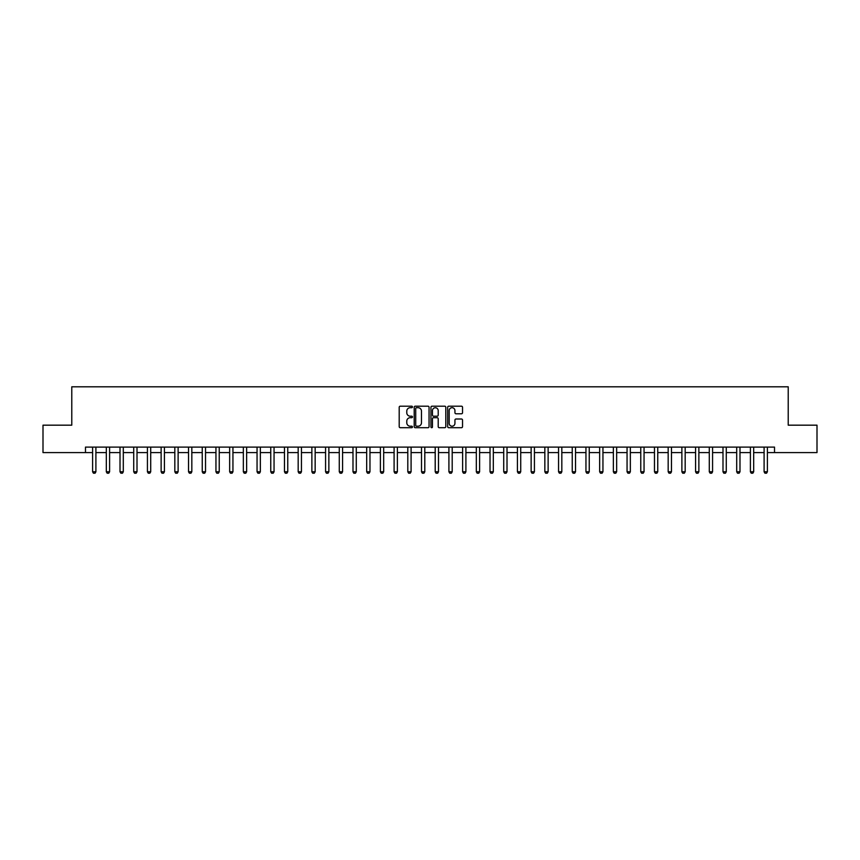 <?xml version="1.0" encoding="UTF-8"?>
<svg xmlns="http://www.w3.org/2000/svg" width="860" height="860" viewBox="0 0 860 860"><rect width="100%" height="100%" fill="white"/><g stroke="black" fill="none" stroke-linecap="round" stroke-linejoin="round"><path stroke-width="1.29" d="M412.456 406.941A0.752 0.752 0 0 0 411.704 406.189L400.276 406.189A1.075 1.075 0 0 0 399.201 407.264L399.201 426.635A1.075 1.075 0 0 0 400.276 427.71L411.704 427.71A0.752 0.752 0 0 0 412.456 426.958A0.752 0.752 0 0 0 411.704 426.205L410.231 426.205A3.44 3.44 0 0 1 406.78 422.765L406.78 421.153A3.44 3.44 0 0 1 410.231 417.702L411.704 417.702A0.752 0.752 0 0 0 412.456 416.95A0.752 0.752 0 0 0 411.704 416.197L410.231 416.197A3.44 3.44 0 0 1 406.78 412.757L406.78 411.144A3.44 3.44 0 0 1 410.231 407.704L411.704 407.704A0.752 0.752 0 0 0 412.456 406.941M461.454 413.778A1.075 1.075 0 0 0 462.529 412.703L462.529 407.264A1.075 1.075 0 0 0 461.454 406.189L448.748 406.189A1.075 1.075 0 0 0 447.673 407.264L447.673 426.635A1.075 1.075 0 0 0 448.748 427.71L461.454 427.71A1.075 1.075 0 0 0 462.529 426.635L462.529 420.078A1.075 1.075 0 0 0 461.454 419.003L456.015 419.003A1.075 1.075 0 0 0 454.94 420.078L454.94 423.335A2.881 2.881 0 0 1 452.059 426.205A2.881 2.881 0 0 1 449.178 423.335L449.178 410.575A2.881 2.881 0 0 1 452.059 407.704A2.881 2.881 0 0 1 454.94 410.575L454.94 412.703A1.075 1.075 0 0 0 456.015 413.778L461.454 413.778M85.484 452.586L43 452.586L43 425.173L71.778 425.173L71.778 386.806L788.222 386.806L788.222 425.173L817 425.173L817 452.586L774.516 452.586L774.516 447.103L85.484 447.103L85.484 452.586L92.611 452.586M429.054 407.264A1.075 1.075 0 0 0 427.979 406.189L415.283 406.189A1.075 1.075 0 0 0 414.208 407.264L414.208 426.635A1.075 1.075 0 0 0 415.283 427.71L427.979 427.71A1.075 1.075 0 0 0 429.054 426.635L429.054 407.264M432.021 406.189L444.717 406.189A1.075 1.075 0 0 1 445.792 407.264L445.792 426.635A1.075 1.075 0 0 1 444.717 427.71L439.277 427.71A1.075 1.075 0 0 1 438.202 426.635L438.202 418.788A1.075 1.075 0 0 0 437.127 417.702L433.526 417.702A1.075 1.075 0 0 0 432.451 418.788L432.451 426.958A0.752 0.752 0 0 1 431.698 427.71A0.752 0.752 0 0 1 430.946 426.958L430.946 407.264A1.075 1.075 0 0 1 432.021 406.189M95.901 452.586L106.317 452.586M109.596 452.586L120.013 452.586M123.302 452.586L133.719 452.586M137.009 452.586L147.425 452.586M150.715 452.586L161.132 452.586M164.421 452.586L174.827 452.586M178.117 452.586L188.533 452.586M191.823 452.586L202.24 452.586M205.529 452.586L215.946 452.586M219.236 452.586L229.652 452.586M232.942 452.586L243.348 452.586M246.637 452.586L257.054 452.586M260.344 452.586L270.76 452.586M274.05 452.586L284.466 452.586M287.756 452.586L298.173 452.586M301.452 452.586L311.868 452.586M315.158 452.586L325.575 452.586M328.864 452.586L339.281 452.586M342.57 452.586L352.987 452.586M356.276 452.586L366.683 452.586M369.972 452.586L380.389 452.586M383.678 452.586L394.095 452.586M397.385 452.586L407.801 452.586M411.091 452.586L421.507 452.586M424.797 452.586L435.203 452.586M438.492 452.586L448.909 452.586M452.199 452.586L462.615 452.586M465.905 452.586L476.322 452.586M479.611 452.586L490.028 452.586M493.317 452.586L503.723 452.586M507.013 452.586L517.43 452.586M520.719 452.586L531.136 452.586M534.425 452.586L544.842 452.586M548.132 452.586L558.548 452.586M561.827 452.586L572.244 452.586M575.534 452.586L585.95 452.586M589.24 452.586L599.657 452.586M602.946 452.586L613.363 452.586M616.652 452.586L627.058 452.586M630.348 452.586L640.764 452.586M644.054 452.586L654.471 452.586M657.76 452.586L668.177 452.586M671.466 452.586L681.883 452.586M685.173 452.586L695.579 452.586M698.868 452.586L709.285 452.586M712.574 452.586L722.991 452.586M726.281 452.586L736.697 452.586M739.987 452.586L750.404 452.586M753.683 452.586L764.099 452.586M767.389 452.586L774.516 452.586M416.466 407.704A0.752 0.752 0 0 0 415.713 408.457L415.713 425.453A0.752 0.752 0 0 0 416.466 426.205L418.024 426.205A3.44 3.44 0 0 0 421.475 422.765L421.475 411.144A3.44 3.44 0 0 0 418.024 407.704L416.466 407.704M438.202 410.629A2.881 2.881 0 0 0 435.332 407.758A2.881 2.881 0 0 0 432.451 410.629L432.451 415.122A1.075 1.075 0 0 0 433.526 416.197L437.127 416.197A1.075 1.075 0 0 0 438.202 415.122L438.202 410.629M96.019 447.103L95.944 447.318A1.097 1.097 90.5 0 0 95.901 447.651L95.901 471.774L95.073 473.193L93.428 473.193L92.611 471.774L92.611 447.651A1.097 1.097 90.5 0 0 92.557 447.318L92.493 447.103M92.611 471.774L95.901 471.774M109.725 447.103L109.65 447.318A1.097 1.097 90.5 0 0 109.596 447.651L109.596 471.774L108.779 473.193L107.134 473.193L106.317 471.774L106.317 447.651A1.097 1.097 90.5 0 0 106.264 447.318L106.188 447.103M106.317 471.774L109.596 471.774M123.421 447.103L123.356 447.318A1.097 1.097 90.5 0 0 123.302 447.651L123.302 471.774L122.485 473.193L120.841 473.193L120.013 471.774L120.013 447.651A1.097 1.097 90.5 0 0 119.97 447.318L119.895 447.103M120.013 471.774L123.302 471.774M137.127 447.103L137.062 447.318A1.097 1.097 90.5 0 0 137.009 447.651L137.009 471.774L136.192 473.193L134.547 473.193L133.719 471.774L133.719 447.651A1.097 1.097 90.5 0 0 133.666 447.318L133.601 447.103M133.719 471.774L137.009 471.774M150.833 447.103L150.769 447.318A1.097 1.097 90.5 0 0 150.715 447.651L150.715 471.774L149.887 473.193L148.243 473.193L147.425 471.774L147.425 447.651A1.097 1.097 90.5 0 0 147.372 447.318L147.307 447.103M147.425 471.774L150.715 471.774M164.54 447.103L164.464 447.318A1.097 1.097 90.5 0 0 164.421 447.651L164.421 471.774L163.594 473.193L161.949 473.193L161.132 471.774L161.132 447.651A1.097 1.097 90.5 0 0 161.078 447.318L161.003 447.103M161.132 471.774L164.421 471.774M178.246 447.103L178.171 447.318A1.097 1.097 90.5 0 0 178.117 447.651L178.117 471.774L177.3 473.193L175.655 473.193L174.827 471.774L174.827 447.651A1.097 1.097 90.5 0 0 174.784 447.318L174.709 447.103M174.827 471.774L178.117 471.774M191.941 447.103L191.877 447.318A1.097 1.097 90.5 0 0 191.823 447.651L191.823 471.774L191.006 473.193L189.361 473.193L188.533 471.774L188.533 447.651A1.097 1.097 90.5 0 0 188.48 447.318L188.415 447.103M188.533 471.774L191.823 471.774M205.648 447.103L205.583 447.318A1.097 1.097 90.5 0 0 205.529 447.651L205.529 471.774L204.701 473.193L203.067 473.193L202.24 471.774L202.24 447.651A1.097 1.097 90.5 0 0 202.186 447.318L202.121 447.103M202.24 471.774L205.529 471.774M219.354 447.103L219.289 447.318A1.097 1.097 90.5 0 0 219.236 447.651L219.236 471.774L218.408 473.193L216.763 473.193L215.946 471.774L215.946 447.651A1.097 1.097 90.5 0 0 215.892 447.318L215.828 447.103M215.946 471.774L219.236 471.774M233.06 447.103L232.985 447.318A1.097 1.097 90.5 0 0 232.942 447.651L232.942 471.774L232.114 473.193L230.469 473.193L229.652 471.774L229.652 447.651A1.097 1.097 90.5 0 0 229.599 447.318L229.523 447.103M229.652 471.774L232.942 471.774M246.766 447.103L246.691 447.318A1.097 1.097 90.5 0 0 246.637 447.651L246.637 471.774L245.82 473.193L244.175 473.193L243.348 471.774L243.348 447.651A1.097 1.097 90.5 0 0 243.305 447.318L243.229 447.103M243.348 471.774L246.637 471.774M260.462 447.103L260.397 447.318A1.097 1.097 90.5 0 0 260.344 447.651L260.344 471.774L259.526 473.193L257.882 473.193L257.054 471.774L257.054 447.651A1.097 1.097 90.5 0 0 257 447.318L256.936 447.103M257.054 471.774L260.344 471.774M274.168 447.103L274.103 447.318A1.097 1.097 90.5 0 0 274.05 447.651L274.05 471.774L273.222 473.193L271.577 473.193L270.76 471.774L270.76 447.651A1.097 1.097 90.5 0 0 270.707 447.318L270.642 447.103M270.76 471.774L274.05 471.774M287.874 447.103L287.81 447.318A1.097 1.097 90.5 0 0 287.756 447.651L287.756 471.774L286.928 473.193L285.284 473.193L284.466 471.774L284.466 447.651A1.097 1.097 90.5 0 0 284.413 447.318L284.348 447.103M284.466 471.774L287.756 471.774M301.581 447.103L301.505 447.318A1.097 1.097 90.5 0 0 301.452 447.651L301.452 471.774L300.635 473.193L298.99 473.193L298.173 471.774L298.173 447.651A1.097 1.097 90.5 0 0 298.119 447.318L298.044 447.103M298.173 471.774L301.452 471.774M315.276 447.103L315.212 447.318A1.097 1.097 90.5 0 0 315.158 447.651L315.158 471.774L314.341 473.193L312.696 473.193L311.868 471.774L311.868 447.651A1.097 1.097 90.5 0 0 311.825 447.318L311.75 447.103M311.868 471.774L315.158 471.774M328.982 447.103L328.918 447.318A1.097 1.097 90.5 0 0 328.864 447.651L328.864 471.774L328.047 473.193L326.402 473.193L325.575 471.774L325.575 447.651A1.097 1.097 90.5 0 0 325.521 447.318L325.456 447.103M325.575 471.774L328.864 471.774M342.688 447.103L342.624 447.318A1.097 1.097 90.5 0 0 342.57 447.651L342.57 471.774L341.742 473.193L340.098 473.193L339.281 471.774L339.281 447.651A1.097 1.097 90.5 0 0 339.227 447.318L339.162 447.103M339.281 471.774L342.57 471.774M356.395 447.103L356.319 447.318A1.097 1.097 90.5 0 0 356.276 447.651L356.276 471.774L355.449 473.193L353.804 473.193L352.987 471.774L352.987 447.651A1.097 1.097 90.5 0 0 352.933 447.318L352.869 447.103M352.987 471.774L356.276 471.774M370.101 447.103L370.026 447.318A1.097 1.097 90.5 0 0 369.972 447.651L369.972 471.774L369.155 473.193L367.51 473.193L366.683 471.774L366.683 447.651A1.097 1.097 90.5 0 0 366.639 447.318L366.564 447.103M366.683 471.774L369.972 471.774M383.796 447.103L383.732 447.318A1.097 1.097 90.5 0 0 383.678 447.651L383.678 471.774L382.861 473.193L381.216 473.193L380.389 471.774L380.389 447.651A1.097 1.097 90.5 0 0 380.335 447.318L380.27 447.103M380.389 471.774L383.678 471.774M397.503 447.103L397.438 447.318A1.097 1.097 90.5 0 0 397.385 447.651L397.385 471.774L396.567 473.193L394.923 473.193L394.095 471.774L394.095 447.651A1.097 1.097 90.5 0 0 394.041 447.318L393.977 447.103M394.095 471.774L397.385 471.774M411.209 447.103L411.144 447.318A1.097 1.097 90.5 0 0 411.091 447.651L411.091 471.774L410.263 473.193L408.618 473.193L407.801 471.774L407.801 447.651A1.097 1.097 90.5 0 0 407.748 447.318L407.683 447.103M407.801 471.774L411.091 471.774M424.915 447.103L424.84 447.318A1.097 1.097 90.5 0 0 424.797 447.651L424.797 471.774L423.969 473.193L422.325 473.193L421.507 471.774L421.507 447.651A1.097 1.097 90.5 0 0 421.454 447.318L421.378 447.103M421.507 471.774L424.797 471.774M438.621 447.103L438.546 447.318A1.097 1.097 90.5 0 0 438.492 447.651L438.492 471.774L437.675 473.193L436.031 473.193L435.203 471.774L435.203 447.651A1.097 1.097 90.5 0 0 435.16 447.318L435.085 447.103M435.203 471.774L438.492 471.774M452.317 447.103L452.252 447.318A1.097 1.097 90.5 0 0 452.199 447.651L452.199 471.774L451.382 473.193L449.737 473.193L448.909 471.774L448.909 447.651A1.097 1.097 90.5 0 0 448.856 447.318L448.791 447.103M448.909 471.774L452.199 471.774M466.023 447.103L465.959 447.318A1.097 1.097 90.5 0 0 465.905 447.651L465.905 471.774L465.077 473.193L463.433 473.193L462.615 471.774L462.615 447.651A1.097 1.097 90.5 0 0 462.562 447.318L462.497 447.103M462.615 471.774L465.905 471.774M479.729 447.103L479.665 447.318A1.097 1.097 90.5 0 0 479.611 447.651L479.611 471.774L478.784 473.193L477.139 473.193L476.322 471.774L476.322 447.651A1.097 1.097 90.5 0 0 476.268 447.318L476.204 447.103M476.322 471.774L479.611 471.774M493.436 447.103L493.361 447.318A1.097 1.097 90.5 0 0 493.317 447.651L493.317 471.774L492.49 473.193L490.845 473.193L490.028 471.774L490.028 447.651A1.097 1.097 90.5 0 0 489.974 447.318L489.899 447.103M490.028 471.774L493.317 471.774M507.131 447.103L507.067 447.318A1.097 1.097 90.5 0 0 507.013 447.651L507.013 471.774L506.196 473.193L504.551 473.193L503.723 471.774L503.723 447.651A1.097 1.097 90.5 0 0 503.68 447.318L503.605 447.103M503.723 471.774L507.013 471.774M520.837 447.103L520.773 447.318A1.097 1.097 90.5 0 0 520.719 447.651L520.719 471.774L519.902 473.193L518.258 473.193L517.43 471.774L517.43 447.651A1.097 1.097 90.5 0 0 517.376 447.318L517.312 447.103M517.43 471.774L520.719 471.774M534.544 447.103L534.479 447.318A1.097 1.097 90.5 0 0 534.425 447.651L534.425 471.774L533.598 473.193L531.953 473.193L531.136 471.774L531.136 447.651A1.097 1.097 90.5 0 0 531.082 447.318L531.018 447.103M531.136 471.774L534.425 471.774M548.25 447.103L548.175 447.318A1.097 1.097 90.5 0 0 548.132 447.651L548.132 471.774L547.304 473.193L545.659 473.193L544.842 471.774L544.842 447.651A1.097 1.097 90.5 0 0 544.788 447.318L544.724 447.103M544.842 471.774L548.132 471.774M561.956 447.103L561.881 447.318A1.097 1.097 90.5 0 0 561.827 447.651L561.827 471.774L561.01 473.193L559.365 473.193L558.548 471.774L558.548 447.651A1.097 1.097 90.5 0 0 558.495 447.318L558.419 447.103M558.548 471.774L561.827 471.774M575.652 447.103L575.587 447.318A1.097 1.097 90.5 0 0 575.534 447.651L575.534 471.774L574.716 473.193L573.072 473.193L572.244 471.774L572.244 447.651A1.097 1.097 90.5 0 0 572.19 447.318L572.126 447.103M572.244 471.774L575.534 471.774M589.358 447.103L589.293 447.318A1.097 1.097 90.5 0 0 589.24 447.651L589.24 471.774L588.423 473.193L586.778 473.193L585.95 471.774L585.95 447.651A1.097 1.097 90.5 0 0 585.896 447.318L585.832 447.103M585.95 471.774L589.24 471.774M603.064 447.103L603 447.318A1.097 1.097 90.5 0 0 602.946 447.651L602.946 471.774L602.118 473.193L600.474 473.193L599.657 471.774L599.657 447.651A1.097 1.097 90.5 0 0 599.603 447.318L599.538 447.103M599.657 471.774L602.946 471.774M616.77 447.103L616.695 447.318A1.097 1.097 90.5 0 0 616.652 447.651L616.652 471.774L615.824 473.193L614.18 473.193L613.363 471.774L613.363 447.651A1.097 1.097 90.5 0 0 613.309 447.318L613.234 447.103M613.363 471.774L616.652 471.774M630.477 447.103L630.401 447.318A1.097 1.097 90.5 0 0 630.348 447.651L630.348 471.774L629.531 473.193L627.886 473.193L627.058 471.774L627.058 447.651A1.097 1.097 90.5 0 0 627.015 447.318L626.94 447.103M627.058 471.774L630.348 471.774M644.172 447.103L644.108 447.318A1.097 1.097 90.5 0 0 644.054 447.651L644.054 471.774L643.237 473.193L641.592 473.193L640.764 471.774L640.764 447.651A1.097 1.097 90.5 0 0 640.711 447.318L640.646 447.103M640.764 471.774L644.054 471.774M657.879 447.103L657.814 447.318A1.097 1.097 90.5 0 0 657.76 447.651L657.76 471.774L656.933 473.193L655.298 473.193L654.471 471.774L654.471 447.651A1.097 1.097 90.5 0 0 654.417 447.318L654.353 447.103M654.471 471.774L657.76 471.774M671.585 447.103L671.52 447.318A1.097 1.097 90.5 0 0 671.466 447.651L671.466 471.774L670.639 473.193L668.994 473.193L668.177 471.774L668.177 447.651A1.097 1.097 90.5 0 0 668.123 447.318L668.059 447.103M668.177 471.774L671.466 471.774M685.291 447.103L685.216 447.318A1.097 1.097 90.5 0 0 685.173 447.651L685.173 471.774L684.345 473.193L682.7 473.193L681.883 471.774L681.883 447.651A1.097 1.097 90.5 0 0 681.829 447.318L681.754 447.103M681.883 471.774L685.173 471.774M698.997 447.103L698.922 447.318A1.097 1.097 90.5 0 0 698.868 447.651L698.868 471.774L698.051 473.193L696.407 473.193L695.579 471.774L695.579 447.651A1.097 1.097 90.5 0 0 695.536 447.318L695.461 447.103M695.579 471.774L698.868 471.774M712.693 447.103L712.628 447.318A1.097 1.097 90.5 0 0 712.574 447.651L712.574 471.774L711.758 473.193L710.113 473.193L709.285 471.774L709.285 447.651A1.097 1.097 90.5 0 0 709.231 447.318L709.167 447.103M709.285 471.774L712.574 471.774M726.399 447.103L726.334 447.318A1.097 1.097 90.5 0 0 726.281 447.651L726.281 471.774L725.453 473.193L723.808 473.193L722.991 471.774L722.991 447.651A1.097 1.097 90.5 0 0 722.938 447.318L722.873 447.103M722.991 471.774L726.281 471.774M740.105 447.103L740.03 447.318A1.097 1.097 90.5 0 0 739.987 447.651L739.987 471.774L739.159 473.193L737.514 473.193L736.697 471.774L736.697 447.651A1.097 1.097 90.5 0 0 736.644 447.318L736.579 447.103M736.697 471.774L739.987 471.774M753.812 447.103L753.736 447.318A1.097 1.097 90.5 0 0 753.683 447.651L753.683 471.774L752.865 473.193L751.221 473.193L750.404 471.774L750.404 447.651A1.097 1.097 90.5 0 0 750.35 447.318L750.275 447.103M750.404 471.774L753.683 471.774M767.507 447.103L767.442 447.318A1.097 1.097 90.5 0 0 767.389 447.651L767.389 471.774L766.572 473.193L764.927 473.193L764.099 471.774L764.099 447.651A1.097 1.097 90.5 0 0 764.056 447.318L763.981 447.103M764.099 471.774L767.389 471.774"/></g></svg>
